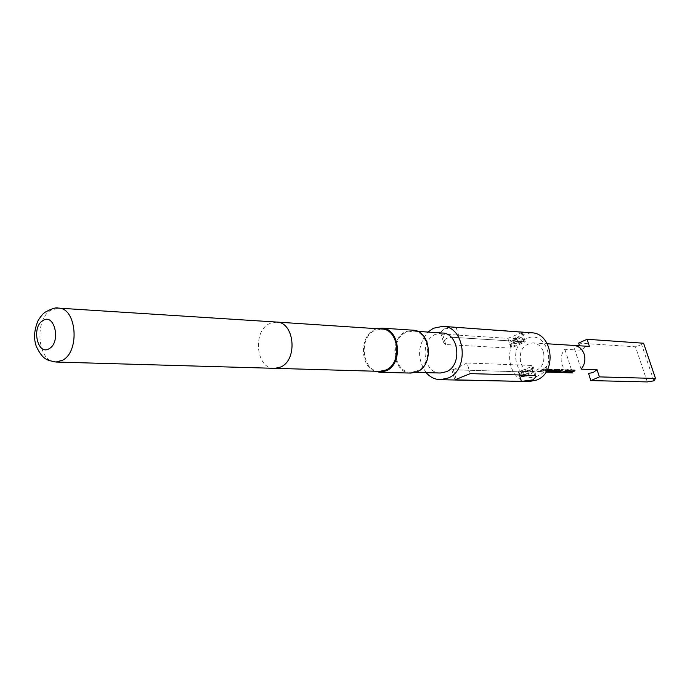 <?xml version="1.0" encoding="UTF-8"?>
<svg xmlns="http://www.w3.org/2000/svg" width="690" height="690" viewBox="0 0 690 690"><rect width="100%" height="100%" fill="white"/><g stroke="black" fill="none" stroke-linecap="round" stroke-linejoin="round"><path stroke-width="0.52" stroke-dasharray="3.45 2.59" d="M544.971 368.115L546.635 366.045L544.721 367.994L545.091 368.279L547.023 366.287L545.091 368.279M528.333 375.222L528.419 373.419L520.924 375.11L519.786 374.618C522.019 372.428 525.952 370.987 531.593 370.306L532.697 370.797L531.084 372.221L530.472 370.288L525.142 370.107L522.477 371.315L527.816 371.487L518.889 371.798L530.541 366.968L531.8 367.96L530.472 370.288M531.084 372.221L531.033 374.014L532.145 373.109L531.274 372.522L522.563 375.067M527.816 371.487L528.419 373.419M467.018 363L455.667 368.615L452.019 369.737L524.064 371.953L530.187 371.004L533.232 366.89L531.593 365.45L467.018 363L470.261 373.626M518.423 341.705L517.233 339.877L511.264 341.136L510.367 340.429C512.618 338.505 515.844 337.367 520.053 337.005L520.933 337.298L519.863 338.643L521.053 340.481L522.632 338.963L521.502 338.393C516.456 338.825 512.575 340.196 509.875 342.499L510.954 343.335L518.423 341.705L519.027 343.62L513.67 343.301L516.31 342.059L521.666 342.387L523.52 341.766L520.933 341.576C515.033 341.162 511.609 342.49 510.669 345.552L511.98 346.622L519.027 343.62M546.946 372.117L552.423 372.272M551.914 369.383L547.282 368.995L540.27 371.574L547.023 370.418M545.661 370.444L540.287 371.789L547.67 369.176M544.859 369.081L543.634 369.038L537.657 371.712L538.89 371.746L544.859 369.081L538.89 371.746M543.522 352.004C545.324 363.414 541.348 369.961 531.593 371.634C526.349 371.168 522.71 368.106 520.665 362.448C518.897 350.891 522.986 344.379 532.93 342.887C537.984 343.456 541.512 346.492 543.522 352.004M564.851 349.278L572.493 372.919C567.387 372.462 563.842 369.53 561.858 364.122C560.306 358.524 561.306 353.582 564.851 349.278L580.946 350.201L584.853 347.337L589.407 346.397M537.933 375.878C517.845 385.736 505.839 347.217 526.168 338.755C546.152 328.242 558.814 367.554 537.933 375.878M531.447 332.787L522.477 334.495C501.897 342.896 507.366 382.226 529.17 381.553M379.75 371.358C362.285 371.876 358.11 337.824 374.644 330.519L381.725 329.009M374.877 371.229C359.887 366.036 359.568 336.289 374.403 329.682L376.861 328.69M410.869 373.083C392.877 373.609 388.539 339.109 405.565 331.709L412.87 330.191M417.122 370.858L410.878 372.212C393.628 372.704 389.471 339.601 405.798 332.52L412.801 331.062C429.801 331.071 433.467 364.199 417.122 370.858M440.289 373.014C423.246 373.488 419.115 341.291 435.243 334.409L442.152 333.003M426.118 372.626C416.812 358.645 417.441 345.129 428.016 332.071M443.679 328.966L440.608 332.606L442.575 334.115L507.883 338.359L522.321 332.433L456.185 327.448L443.679 328.966M578.634 343.111L635.481 346.803L641.64 344.603L643.598 343.232M580.946 350.201L579.505 345.785M647.289 381.915L635.481 346.803M653.87 380.828L641.64 344.603M581.109 369.124L573.39 345.405M445.723 344.543L443.627 342.611C443.92 338.963 447.344 337.22 453.882 337.384L525.306 341.869L510.954 348.139L445.723 344.543L442.575 334.115M521.666 342.387L521.053 340.481M517.233 339.877L512.498 339.575L515.137 338.333L519.863 338.643M513.67 343.301L512.498 339.575M516.31 342.059L515.137 338.333M528.368 375.213L523.658 375.084L522.477 371.315M523.658 375.084L526.332 373.877L531.033 374.014M526.332 373.877L525.142 370.107M544.755 368.9L543.634 369.038M543.522 368.857L537.657 371.712M537.639 371.487L538.873 371.531M545.781 370.185L547.127 370.228M549.68 370.383L545.618 371.962M545.6 371.746L546.687 371.781M557.391 370.573L551.957 372.057L545.057 371.884M545.091 371.669L550.102 372.039M550.137 371.832L553.018 372.238M554.13 372.074L553.026 372.091M559.331 369.409L555.26 369.443M555.148 369.262L552.569 370.53M552.483 370.332L549.999 371.669M549.956 371.462L549.369 371.867M553.966 371.755L554.691 371.781M554.639 371.565L551.232 371.462M563.075 369.711L561.789 369.495L557.149 372.108M568.094 369.719L567.033 369.849M566.921 369.676L563.178 372.005M562.928 371.832L559.124 371.712M572.709 371.151L568.707 372.686M568.689 372.479L569.768 372.514M574.537 369.944L570.604 369.969M570.501 369.797L567.965 371.039M567.887 370.849L563.644 372.531M563.627 372.315L564.696 372.35M55.959 362.034C37.657 362.724 33.689 319.651 51.051 310.138L58.477 308.128M274.37 368.486C256.344 369.029 252.161 331.804 269.238 323.739L276.543 322.058M456.185 327.448L459.385 337.936M507.883 338.359L510.954 348.139M521.053 332.149L524.167 341.973M453.244 369.461L456.202 379.233M531.593 365.45L534.733 375.395M518.276 371.487L519.372 374.972M519.786 374.618L518.906 371.798M520.933 337.298L522.563 338.738M510.367 340.429L509.875 342.499M510.669 345.552L509.798 342.757M531.593 371.634L545.997 372.091M410.878 372.212L415.716 372.341M412.801 331.062L417.623 331.381M532.93 342.887L547.317 343.784M453.882 337.384L520.933 341.585M523.417 341.74L525.168 341.852M440.608 332.606L443.627 342.611M522.321 332.433L525.314 341.869M523.52 341.766L522.632 338.963M452.019 369.737L518.889 371.798M522.632 371.91L524.064 371.953M451.803 369.702L454.857 379.845M533.232 366.89L536.139 376.067M532.697 370.797L531.8 367.96M532.145 373.109L532.637 371.013M546.954 371.901L553.113 372.091"/><path stroke-width="1.03" d="M522.563 375.067L521.476 376.266L522.382 376.524L528.333 375.222M568.896 371.211L572.829 371.272L568.707 372.686L569.862 372.729L574.175 371.246L574.986 370.28L570.604 369.969L563.644 372.531L568.819 371.022L564.808 372.565M561.22 372.453L564.101 372.117L568.198 369.892L567.033 369.849L563.178 372.005L559.167 371.919L563.075 369.711L561.893 369.668L556.778 372.264L564.101 372.117M552.423 372.272L572.493 372.919M554.13 372.074L558.986 370.746L559.797 369.762L555.26 369.443L549.007 372.014L554.691 371.781L551.284 371.669L553.328 370.504L557.434 370.832L551.957 372.272L545.997 372.091M553.406 370.703L551.284 371.669M558.986 370.746L553.113 372.315M546.687 371.781L551.207 370.478L552.009 369.495L547.67 369.176M551.207 370.478L546.075 371.979M547.023 370.418L549.758 370.582L546.126 371.893M547.317 343.784L573.813 345.423C578.746 345.975 582.188 348.881 584.154 354.151C585.732 359.809 584.715 364.803 581.109 369.124L597.048 369.702L593.107 372.531L588.553 373.428M49.292 348.597C37.691 356.29 31.085 327.163 42.858 320.591C54.424 312.527 61.306 342.102 49.292 348.597M440.28 379.698L529.17 381.553L536.872 379.974C557.399 372.203 552.793 332.994 531.447 332.787L442.764 326.353C465.095 326.491 469.838 369.435 448.336 377.965L440.28 379.698C434.804 379.483 430.086 377.128 426.118 372.626M276.561 322.058L381.725 329.009C398.941 328.992 402.624 363.095 386.072 369.961L379.75 371.358L55.959 362.034L62.643 360.206C80.178 351.348 76.599 307.792 58.477 308.128L276.561 322.058C294.363 321.963 298.089 359.378 280.942 366.933L274.396 368.486M376.861 328.69L381.803 328.112C399.734 328.104 403.572 363.656 386.314 370.806L379.741 372.264L374.877 371.229M381.803 328.112L412.87 330.191C430.586 330.208 434.398 364.743 417.364 371.677L410.869 373.083L379.741 372.264M417.623 331.381L442.152 333.003C458.936 333.029 462.585 365.234 446.456 371.694L440.289 373.014L415.716 372.341M428.016 332.071L433.389 328.25L442.764 326.353M532.991 379.888L521.373 381.38L454.865 379.845L470.261 373.626L534.733 375.395L536.251 376.447L532.991 379.888M579.505 345.785L578.634 343.111L587.069 339.282L589.407 346.397L574.227 345.457M597.048 369.702L599.403 376.887L655.5 378.456L643.598 343.232L587.069 339.282M655.5 378.456L653.87 380.828L647.289 381.915L590.864 380.595L588.527 373.428M599.403 376.887L590.864 380.595M547.127 370.228L549.792 370.513M551.12 370.288L551.914 369.383M558.909 370.547L559.702 369.65M549.369 371.867L552.768 372.186M553.966 371.755L552.75 371.97M553.527 370.444L557.477 370.763M557.149 372.108L561.203 372.238M567.896 369.883L564.058 371.91M562.764 369.702L559.167 371.919M569.009 370.961L572.829 371.272M569.845 372.514L574.175 371.246M574.089 371.056L574.891 370.168M456.202 379.233L456.435 380.026M519.372 374.972L521.373 381.38M521.476 376.266L520.053 374.998M58.477 308.128C56.209 307.214 51.767 308.577 45.152 312.199C43.151 313.467 40.788 316.279 38.079 320.626C34.077 330.096 33.508 338.747 36.38 346.57C43.47 361.068 47.938 360.111 55.959 362.034"/></g></svg>
